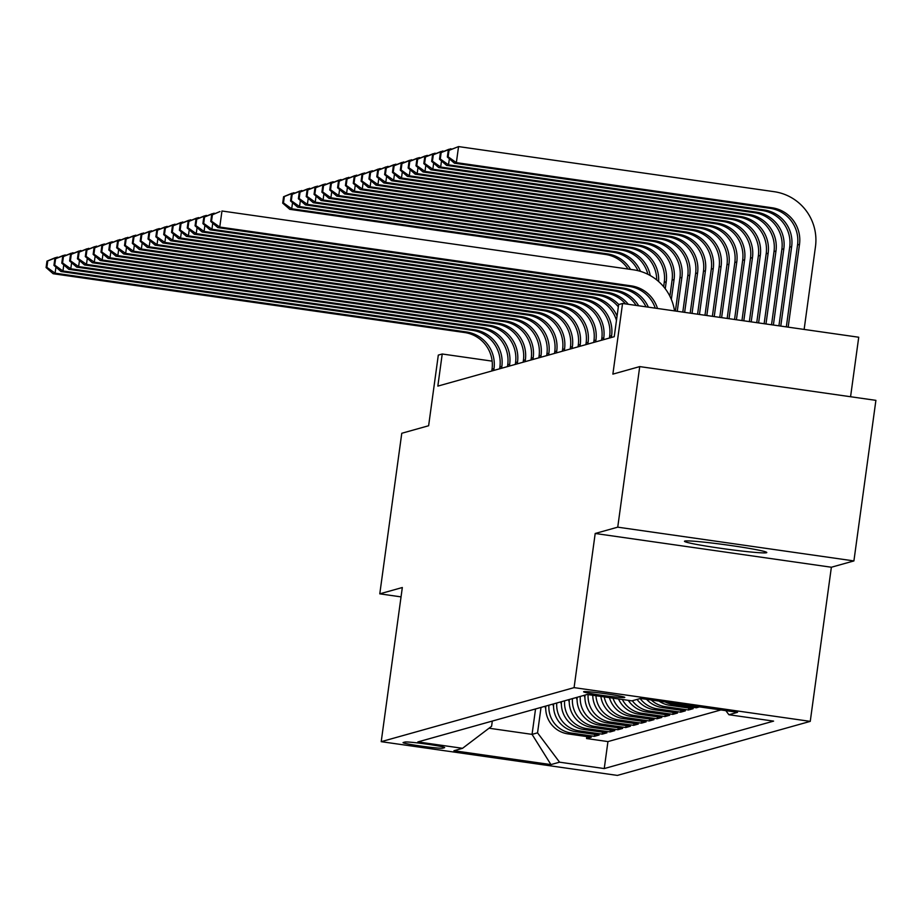 <?xml version="1.0" encoding="UTF-8"?>
<svg xmlns="http://www.w3.org/2000/svg" width="922" height="922" viewBox="0 0 922 922"><rect width="100%" height="100%" fill="white"/><g stroke="black" fill="none" stroke-linecap="round" stroke-linejoin="round"><path stroke-width="1.38" d="M684.781 541.064A41.536 2.086 -172.2 0 0 684.47 541.26A41.536 2.086 -172.2 0 0 722.975 548.636A41.536 2.086 -172.2 0 0 766.482 552.739A41.536 2.086 -172.2 0 0 766.781 552.532A41.536 2.086 -172.2 0 0 728.288 545.156A41.536 2.086 -172.2 0 0 684.781 541.064M583.764 691.661A20.768 1.049 -172.2 0 0 583.614 691.765A20.768 1.049 -172.2 0 0 602.861 695.453A20.768 1.049 -172.2 0 0 624.62 697.505A20.768 1.049 -172.2 0 0 624.77 697.401A20.768 1.049 -172.2 0 0 605.524 693.713A20.768 1.049 -172.2 0 0 583.764 691.661M850.568 396.737L858.728 337.233L622.557 303.476L618.639 304.583L614.236 336.691L437.835 386.111L442.226 354.002L438.307 355.097L428.626 425.745L401.773 433.271L379.783 593.837L401.047 596.88M853.91 560.922L875.9 400.355L639.73 366.599L617.74 527.165L595.197 533.481L574.083 687.628L810.254 721.373L831.367 567.237L853.91 560.922L617.74 527.165M574.083 687.628L381.212 741.668L617.371 775.414L810.254 721.373M545.789 706.091A25.966 25.758 74.3 0 0 567.964 733.889L591.256 737.22L586.553 738.534L586.818 736.586M548.924 705.203A25.966 25.758 74.3 0 0 571.098 733.002L594.402 736.332L594.667 734.385M594.402 736.332L599.104 735.018L575.801 731.688A25.966 25.758 74.3 0 1 553.626 703.889M561.463 701.688A25.966 25.758 74.3 0 0 583.649 729.486L606.941 732.817L602.239 734.143L602.504 732.183M569.312 699.498A25.966 25.758 74.3 0 0 591.486 727.297L614.778 730.627L610.076 731.941L610.341 729.994M577.149 697.297A25.966 25.758 74.3 0 0 599.323 725.095L622.627 728.426L617.913 729.74L618.189 727.792M584.986 695.096A25.966 25.758 74.3 0 0 607.16 722.906L630.464 726.236L625.761 727.55L626.026 725.591M592.754 695.269A25.966 25.758 74.3 0 0 615.009 720.704L638.301 724.035L633.598 725.349L633.863 723.401M600.856 696.421A25.966 25.758 74.3 0 0 622.846 718.503L646.138 721.834L641.435 723.159L641.7 721.2M609.43 697.654A25.966 25.758 74.3 0 0 630.683 716.313L653.986 719.644L649.284 720.958L649.549 719.01M618.535 698.957A25.966 25.758 74.3 0 0 638.531 714.112L661.823 717.443L657.121 718.757L657.386 716.809M628.32 700.351A25.966 25.758 74.3 0 0 646.368 711.922L669.66 715.253L664.958 716.567L665.223 714.608M637.044 699.418A25.966 25.758 74.3 0 0 654.205 709.721L677.509 713.052L672.795 714.366L673.072 712.418M646.587 699.314A25.966 25.758 74.3 0 0 662.042 707.52L685.346 710.85L680.643 712.176L680.909 710.217M658.988 701.089A25.966 25.758 74.3 0 0 669.891 705.33L693.183 708.661L688.48 709.975L688.746 708.027M699.533 706.874L696.317 707.773L696.502 706.448M442.791 748.18L444.519 747.696A20.123 1.014 -172.2 0 0 444.658 747.592A20.123 1.014 -172.2 0 0 426.01 744.019A20.123 1.014 -172.2 0 0 404.942 742.037L403.214 742.521A20.123 1.014 -172.2 0 0 403.064 742.613A20.123 1.014 -172.2 0 0 421.711 746.186A20.123 1.014 -172.2 0 0 442.791 748.18L442.963 746.947M535.544 708.949L532.063 734.373L537.549 732.84L559.562 762.183L604.244 768.568L773.593 721.119L728.91 714.734L737.542 712.314L640.525 698.45L631.893 700.858L587.21 694.473L417.862 741.922L462.544 748.307L491.599 726.271L492.302 721.073M559.562 762.183L550.941 764.592L453.924 750.727L462.544 748.307M586.553 738.534L607.944 741.588L720.912 709.94M696.317 707.773L673.025 704.454A25.966 25.758 -105.7 0 1 665.096 701.953M688.48 709.975L665.188 706.644A25.966 25.758 -105.7 0 1 651.255 699.982M680.643 712.176L657.34 708.845A25.966 25.758 -105.7 0 1 640.179 698.542M672.795 714.366L649.503 711.035A25.966 25.758 -105.7 0 1 632.331 700.743M664.958 716.567L641.666 713.236A25.966 25.758 -105.7 0 1 622.35 699.498M657.121 718.757L633.817 715.437A25.966 25.758 -105.7 0 1 612.992 698.161M649.284 720.958L625.98 717.627A25.966 25.758 -105.7 0 1 604.221 696.905M641.435 723.159L618.143 719.828A25.966 25.758 -105.7 0 1 595.946 695.73M633.598 725.349L610.306 722.018A25.966 25.758 -105.7 0 1 588.098 694.6M625.761 727.55L602.458 724.219A25.966 25.758 -105.7 0 1 580.284 696.421M617.913 729.74L594.621 726.421A25.966 25.758 -105.7 0 1 572.447 698.611M610.076 731.941L586.784 728.611A25.966 25.758 -105.7 0 1 564.598 700.812M602.239 734.143L578.935 730.812A25.966 25.758 -105.7 0 1 556.761 703.013M541.03 707.416L537.549 732.84M622.557 303.476L612.876 374.125L639.73 366.599M381.212 741.668L402.326 587.521L379.783 593.837M492.141 361.136L442.226 354.002M489.017 728.219L532.063 734.373L550.941 764.592M607.944 741.588L604.244 768.568M728.91 714.734L725.845 710.643M595.197 533.481L831.367 567.237M493.754 370.448L493.996 368.65A32.454 32.201 74.3 0 0 466.486 331.978L55.113 273.177L53.153 273.73L464.527 332.519L466.486 331.978M491.795 371.001L492.037 369.203A32.454 32.201 74.3 0 0 464.527 332.519M46.976 261.145L46.1 267.564L46.884 267.345L47.76 260.926L46.976 261.145L55.355 257.676L58.72 257.33M47.76 260.926L57.314 257.123L57.199 257.964M55.942 267.115L55.113 273.177L46.884 267.345M46.1 267.564L53.153 273.73M545.72 708.626L544.937 706.321M628.02 269.028A32.454 32.201 74.3 0 0 605.385 254.426L289.75 209.317L291.709 208.775L283.48 202.932L284.356 196.513L283.573 196.732L282.697 203.151L283.48 202.932M630.544 269.385A32.454 32.201 74.3 0 0 607.344 253.884L291.709 208.775L292.539 202.702M283.573 196.732L291.951 193.263L295.317 192.917M284.356 196.513L293.911 192.71L293.795 193.551M282.697 203.151L289.75 209.317M501.591 368.247L501.845 366.449A32.454 32.201 74.3 0 0 474.323 329.776L62.95 270.987L60.99 271.529L472.364 330.33L474.323 329.776M499.632 368.8L499.885 367.002A32.454 32.201 74.3 0 0 472.364 330.33M54.824 258.944L53.937 265.363L54.721 265.144L55.608 258.725L54.824 258.944L63.192 255.475L66.568 255.129M55.608 258.725L65.151 254.933L65.036 255.763M63.779 264.925L62.95 270.987L54.721 265.144M53.937 265.363L60.99 271.529M509.44 366.057L509.682 364.259A32.454 32.201 74.3 0 0 482.171 327.587L70.787 268.786L68.827 269.339L480.212 328.128L482.171 327.587M507.48 366.599L507.722 364.801A32.454 32.201 74.3 0 0 480.212 328.128M62.661 256.742L61.786 263.173L62.569 262.954L63.445 256.523L62.661 256.742L71.029 253.285L74.405 252.939M63.445 256.523L72.988 252.732L72.873 253.562M71.616 262.724L70.787 268.786L62.569 262.954M61.786 263.173L68.827 269.339M517.277 363.856L517.519 362.058A32.454 32.201 74.3 0 0 490.008 325.385L78.635 266.596L76.676 267.138L488.049 325.939L490.008 325.385M515.317 364.409L515.559 362.611A32.454 32.201 74.3 0 0 488.049 325.939M70.498 254.553L69.623 260.972L70.406 260.753L71.282 254.334L70.498 254.553L78.866 251.084L82.242 250.738M71.282 254.334L80.825 250.53L80.721 251.372M79.465 260.523L78.635 266.596L70.406 260.753M69.623 260.972L76.676 267.138M525.114 361.655L525.367 359.857A32.454 32.201 74.3 0 0 497.845 323.184L86.472 264.395L84.513 264.948L495.886 323.737L497.845 323.184M523.154 362.208L523.408 360.41A32.454 32.201 74.3 0 0 495.886 323.737M78.347 252.351L77.46 258.771L78.243 258.552L79.131 252.132L78.347 252.351L86.714 248.882L90.091 248.537M79.131 252.132L88.673 248.341L88.558 249.171M87.302 258.333L86.472 264.395L78.243 258.552M77.46 258.771L84.513 264.948M553.557 706.436L552.774 704.131M637.989 270.688A32.454 32.201 74.3 0 0 613.222 252.236L297.587 207.127L299.546 206.574L291.317 200.731L292.205 194.311L291.421 194.53L290.534 200.961L291.317 200.731M640.49 271.379A32.454 32.201 74.3 0 0 615.181 251.683L299.546 206.574L300.376 200.512M291.421 194.53L299.788 191.061L303.165 190.716M292.205 194.311L301.748 190.52L301.632 191.35M290.534 200.961L297.587 207.127M561.394 704.235L560.611 701.93M647.889 274.307A32.454 32.201 74.3 0 0 621.059 250.035L305.424 204.926L307.383 204.373L299.166 198.541L300.042 192.122L299.258 192.341L298.382 198.76L299.166 198.541M650.252 275.551A32.454 32.201 74.3 0 0 623.018 249.493L307.383 204.373L308.225 198.311M299.258 192.341L307.625 188.872L311.002 188.526M300.042 192.122L309.585 188.319L309.469 189.16M298.382 198.76L305.424 204.926M569.231 702.045L568.459 699.729M656.718 279.931A32.454 32.201 74.3 0 0 628.896 247.845L313.273 202.725L315.232 202.183L307.003 196.34L307.879 189.92L307.095 190.139L306.219 196.559L307.003 196.34M658.619 281.533A32.454 32.201 74.3 0 0 630.867 247.292L315.232 202.183L316.062 196.121M307.095 190.139L315.462 186.67L318.839 186.325M307.879 189.92L317.433 186.129L317.318 186.959M306.219 196.559L313.273 202.725M577.08 699.844L576.296 697.539M663.656 286.719L664.255 282.316A32.454 32.201 74.3 0 0 636.745 245.644L321.11 200.535L323.069 199.982L314.84 194.15L315.727 187.719L314.944 187.938L314.056 194.369L314.84 194.15M665.258 288.747L666.214 281.763A32.454 32.201 74.3 0 0 638.704 245.091L323.069 199.982L323.899 193.92M314.944 187.938L323.311 184.481L326.688 184.135M315.727 187.719L325.27 183.927L325.155 184.769M314.056 194.369L321.11 200.535M532.962 359.465L533.204 357.667A32.454 32.201 74.3 0 0 505.682 320.994L94.309 262.194L92.35 262.747L503.723 321.536L505.682 320.994M531.003 360.006L531.245 358.22A32.454 32.201 74.3 0 0 503.723 321.536M86.184 250.162L85.297 256.581L86.08 256.362L86.968 249.943L86.184 250.162L94.551 246.693L97.928 246.347M86.968 249.943L96.51 246.139L96.395 246.981M95.139 256.132L94.309 262.194L86.08 256.362M85.297 256.581L92.35 262.747M584.917 697.643L584.133 695.338M669.891 296.239L672.092 280.127A32.454 32.201 74.3 0 0 644.582 243.443L328.947 198.334L330.906 197.792L322.688 191.949L323.564 185.529L322.781 185.748L321.905 192.168L322.688 191.949M671.343 299.42L674.063 279.573A32.454 32.201 74.3 0 0 646.541 242.901L330.906 197.792L331.736 191.718M322.781 185.748L331.148 182.279L334.525 181.934M323.564 185.529L333.107 181.726L332.992 182.568M321.905 192.168L328.947 198.334M540.799 357.263L541.041 355.466A32.454 32.201 74.3 0 0 513.531 318.793L102.158 260.004L100.187 260.546L511.572 319.346L513.531 318.793M538.84 357.817L539.082 356.019A32.454 32.201 74.3 0 0 511.572 319.346M94.021 247.96L93.145 254.38L93.929 254.161L94.805 247.741L94.021 247.96L102.388 244.491L105.765 244.146M94.805 247.741L104.347 243.95L104.232 244.779M102.987 253.942L102.158 260.004L93.929 254.161M93.145 254.38L100.187 260.546M675.4 311.037L679.94 277.925A32.454 32.201 74.3 0 0 652.419 241.253L336.795 196.144L338.754 195.591L330.525 189.748L331.401 183.328L330.618 183.547L329.742 189.978L330.525 189.748M677.255 311.29L681.9 277.372A32.454 32.201 74.3 0 0 654.378 240.7L338.754 195.591L339.584 189.529M330.618 183.547L338.985 180.078L342.362 179.732M331.401 183.328L340.944 179.536L340.84 180.366M329.742 189.978L336.795 196.144M548.636 355.074L548.89 353.276A32.454 32.201 74.3 0 0 521.368 316.603L109.995 257.803L108.035 258.356L519.409 317.145L521.368 316.603M546.677 355.615L546.919 353.818A32.454 32.201 74.3 0 0 519.409 317.145M101.858 245.759L100.982 252.19L101.766 251.971L102.642 245.54L101.858 245.759L110.237 242.302L113.602 241.956M102.642 245.54L112.196 241.748L112.081 242.578M110.824 251.741L109.995 257.803L101.766 251.971M100.982 252.19L108.035 258.356M682.799 312.085L687.777 275.724A32.454 32.201 74.3 0 0 660.267 239.052L344.632 193.943L346.591 193.39L338.362 187.558L339.238 181.138L338.455 181.357L337.579 187.777L338.362 187.558M684.643 312.351L689.737 275.182A32.454 32.201 74.3 0 0 662.227 238.51L346.591 193.39L347.421 187.327M338.455 181.357L346.833 177.888L350.199 177.543M339.238 181.138L348.793 177.335L348.677 178.177M337.579 187.777L344.632 193.943M556.473 352.872L556.727 351.075A32.454 32.201 74.3 0 0 529.205 314.402L117.832 255.613L115.872 256.155L527.246 314.955L529.205 314.402M554.514 353.426L554.767 351.628A32.454 32.201 74.3 0 0 527.246 314.955M109.706 243.569L108.819 249.989L109.603 249.77L110.49 243.35L109.706 243.569L118.074 240.1L121.45 239.755M110.49 243.35L120.033 239.547L119.918 240.388M118.661 249.539L117.832 255.613L109.603 249.77M108.819 249.989L115.872 256.155M690.198 313.146L695.614 273.534A32.454 32.201 74.3 0 0 668.104 236.862L352.469 191.741L354.428 191.2L346.199 185.357L347.087 178.937L346.303 179.156L345.416 185.576L346.199 185.357M692.042 313.411L697.574 272.981A32.454 32.201 74.3 0 0 670.063 236.309L354.428 191.2L355.258 185.138M346.303 179.156L354.67 175.687L358.047 175.341M347.087 178.937L356.63 175.145L356.514 175.975M345.416 185.576L352.469 191.741M564.322 350.671L564.564 348.873A32.454 32.201 74.3 0 0 537.053 312.201L125.669 253.412L123.709 253.965L535.094 312.754L537.053 312.201M562.362 351.224L562.604 349.426A32.454 32.201 74.3 0 0 535.094 312.754M117.543 241.368L116.668 247.788L117.451 247.569L118.327 241.149L117.543 241.368L125.911 237.899L129.287 237.553M118.327 241.149L127.87 237.357L127.755 238.187M126.51 247.35L125.669 253.412L117.451 247.569M116.668 247.788L123.709 253.965M697.585 314.206L703.463 271.333A32.454 32.201 74.3 0 0 675.941 234.661L360.306 189.552L362.265 188.998L354.048 183.167L354.924 176.736L354.14 176.955L353.264 183.386L354.048 183.167M699.441 314.471L705.422 270.78A32.454 32.201 74.3 0 0 677.901 234.107L362.265 188.998L363.107 182.936M354.14 176.955L362.507 173.497L365.884 173.152M354.924 176.736L364.467 172.944L364.351 173.774M353.264 183.386L360.306 189.552M572.159 348.481L572.401 346.684A32.454 32.201 74.3 0 0 544.89 310.011L133.517 251.21L131.558 251.764L542.931 310.553L544.89 310.011M570.199 349.023L570.441 347.237A32.454 32.201 74.3 0 0 542.931 310.553M125.38 239.178L124.505 245.598L125.288 245.379L126.164 238.959L125.38 239.178L133.748 235.709L137.124 235.364M126.164 238.959L135.718 235.156L135.603 235.997M134.347 245.148L133.517 251.21L125.288 245.379M124.505 245.598L131.558 251.764M704.984 315.255L711.3 269.132A32.454 32.201 74.3 0 0 683.79 232.459L368.155 187.35L370.114 186.809L361.885 180.966L362.761 174.546L361.977 174.765L361.101 181.185L361.885 180.966M706.828 315.52L713.259 268.59A32.454 32.201 74.3 0 0 685.749 231.918L370.114 186.809L370.944 180.735M361.977 174.765L370.356 171.296L373.721 170.95M362.761 174.546L372.315 170.743L372.2 171.584M361.101 181.185L368.155 187.35M579.996 346.28L580.249 344.482A32.454 32.201 74.3 0 0 552.727 307.81L141.354 249.021L139.395 249.562L550.768 308.363L552.727 307.81M578.036 346.833L578.29 345.035A32.454 32.201 74.3 0 0 550.768 308.363M133.229 236.977L132.342 243.396L133.125 243.178L134.013 236.758L133.229 236.977L141.596 233.508L144.973 233.162M134.013 236.758L143.555 232.966L143.44 233.796M142.184 242.947L141.354 249.021L133.125 243.178M132.342 243.396L139.395 249.562M712.372 316.315L719.137 266.942A32.454 32.201 74.3 0 0 691.627 230.27L375.992 185.161L377.951 184.607L369.722 178.764L370.609 172.345L369.826 172.564L368.938 178.995L369.722 178.764M714.227 316.58L721.096 266.389A32.454 32.201 74.3 0 0 693.586 229.716L377.951 184.607L378.781 178.545M369.826 172.564L378.193 169.095L381.57 168.749M370.609 172.345L380.152 168.553L380.037 169.383M368.938 178.995L375.992 185.161M587.844 344.09L588.086 342.293A32.454 32.201 74.3 0 0 560.576 305.62L149.191 246.819L147.232 247.373L558.605 306.162L560.576 305.62M585.885 344.632L586.127 342.834A32.454 32.201 74.3 0 0 558.605 306.162M141.066 234.776L140.19 241.207L140.974 240.988L141.85 234.557L141.066 234.776L149.433 231.318L152.81 230.973M141.85 234.557L151.392 230.765L151.277 231.595M150.021 240.757L149.191 246.819L140.974 240.988M140.19 241.207L147.232 247.373M719.771 317.375L726.985 264.741A32.454 32.201 74.3 0 0 699.464 228.068L383.829 182.959L385.788 182.406L377.571 176.575L378.446 170.155L377.663 170.374L376.787 176.794L377.571 176.575M721.615 317.641L728.945 264.199A32.454 32.201 74.3 0 0 701.423 227.527L385.788 182.406L386.618 176.344M377.663 170.374L386.03 166.905L389.407 166.559M378.446 170.155L387.989 166.352L387.874 167.193M376.787 176.794L383.829 182.959M727.17 318.424L734.822 262.551A32.454 32.201 74.3 0 0 707.301 225.878L391.677 180.758L393.636 180.216L385.408 174.373L386.283 167.954L385.5 168.173L384.624 174.592L385.408 174.373M729.014 318.689L736.782 261.998A32.454 32.201 74.3 0 0 709.26 225.325L393.636 180.216L394.466 174.154M385.5 168.173L393.867 164.704L397.244 164.358M386.283 167.954L395.826 164.162L395.722 164.992M384.624 174.592L391.677 180.758M734.557 319.485L742.659 260.35A32.454 32.201 74.3 0 0 715.149 223.677L399.514 178.568L401.473 178.015L393.245 172.184L394.132 165.753L393.337 165.972L392.461 172.402L393.245 172.184M736.413 319.75L744.619 259.797A32.454 32.201 74.3 0 0 717.109 223.124L401.473 178.015L402.303 171.953M393.337 165.972L401.715 162.514L405.081 162.168M394.132 165.753L403.675 161.961L403.559 162.791M392.461 172.402L399.514 178.568M595.681 341.889L595.923 340.091A32.454 32.201 74.3 0 0 568.413 303.419L157.04 244.63L155.08 245.171L566.454 303.972L568.413 303.419M593.722 342.442L593.964 340.644A32.454 32.201 74.3 0 0 566.454 303.972M148.903 232.586L148.027 239.005L148.811 238.786L149.687 232.367L148.903 232.586L157.27 229.117L160.647 228.771M149.687 232.367L159.229 228.564L159.126 229.405M157.869 238.556L157.04 244.63L148.811 238.786M148.027 239.005L155.08 245.171M603.518 339.688L603.772 337.89A32.454 32.201 74.3 0 0 576.25 301.217L164.877 242.428L162.917 242.982L574.291 301.771L576.25 301.217M601.559 340.241L601.812 338.443A32.454 32.201 74.3 0 0 574.291 301.771M156.74 230.385L155.864 236.804L156.648 236.585L157.524 230.166L156.74 230.385L165.119 226.916L168.484 226.57M157.524 230.166L167.078 226.374L166.963 227.204M165.706 236.366L164.877 242.428L156.648 236.585M155.864 236.804L162.917 242.982M611.367 337.498L611.609 335.7A32.454 32.201 74.3 0 0 584.087 299.028L172.714 240.227L170.754 240.78L582.128 299.569L584.087 299.028M609.396 338.04L609.649 336.253A32.454 32.201 74.3 0 0 582.128 299.569M164.589 228.195L163.701 234.614L164.485 234.395L165.372 227.976L164.589 228.195L172.956 224.726L176.333 224.38M165.372 227.976L174.915 224.173L174.8 225.014M173.543 234.165L172.714 240.227L164.485 234.395M163.701 234.614L170.754 240.78M741.956 320.545L750.496 258.148A32.454 32.201 74.3 0 0 722.986 221.476L407.351 176.367L409.31 175.825L401.082 169.982L401.969 163.563L401.185 163.782L400.298 170.201L401.082 169.982M743.8 320.81L752.467 257.607A32.454 32.201 74.3 0 0 724.946 220.934L409.31 175.825L410.14 169.752M401.185 163.782L409.552 160.313L412.929 159.967M401.969 163.563L411.512 159.76L411.396 160.601M400.298 170.201L407.351 176.367M616.472 320.418A32.454 32.201 74.3 0 0 589.976 297.38L178.591 238.579L180.551 238.037L172.333 232.194L173.209 225.775L172.426 225.994L171.55 232.413L172.333 232.194M617.06 316.096A32.454 32.201 74.3 0 0 591.936 296.826L180.551 238.037L181.392 231.964M172.426 225.994L180.793 222.525L184.17 222.179M173.209 225.775L182.752 221.983L182.637 222.813M171.55 232.413L178.591 238.579M749.356 321.605L758.345 255.959A32.454 32.201 74.3 0 0 730.823 219.286L415.188 174.177L417.159 173.624L408.93 167.781L409.806 161.362L409.022 161.581L408.146 168.011L408.93 167.781M751.199 321.859L760.304 255.406A32.454 32.201 74.3 0 0 732.783 218.733L417.159 173.624L417.989 167.562M409.022 161.581L417.389 158.111L420.766 157.766M409.806 161.362L419.349 157.57L419.233 158.4M408.146 168.011L415.188 174.177M618.328 306.83A32.454 32.201 74.3 0 0 597.813 295.178L186.44 236.389L188.399 235.836L180.17 230.004L181.046 223.573L180.263 223.792L179.387 230.223L180.17 230.004M618.766 304.537A32.454 32.201 74.3 0 0 599.773 294.637L188.399 235.836L189.229 229.774M180.263 223.792L188.641 220.335L192.007 219.978M181.046 223.573L190.6 219.782L190.485 220.612M179.387 230.223L186.44 236.389M756.743 322.654L766.182 253.757A32.454 32.201 74.3 0 0 738.672 217.085L423.037 171.976L424.996 171.423L416.767 165.591L417.643 159.172L416.859 159.391L415.983 165.81L416.767 165.591M758.599 322.919L768.141 253.216A32.454 32.201 74.3 0 0 740.631 216.543L424.996 171.423L425.826 165.361M416.859 159.391L425.238 155.922L428.603 155.576M417.643 159.172L427.197 155.369L427.082 156.21M415.983 165.81L423.037 171.976M625.554 303.903A32.454 32.201 74.3 0 0 605.65 292.989L194.277 234.188L196.236 233.646L188.007 227.803L188.895 221.384L188.111 221.603L187.224 228.022L188.007 227.803M628.297 304.295A32.454 32.201 74.3 0 0 607.61 292.435L196.236 233.646L197.066 227.573M188.111 221.603L196.478 218.134L199.855 217.788M188.895 221.384L198.437 217.58L198.322 218.422M187.224 228.022L194.277 234.188M764.142 323.714L774.019 251.568A32.454 32.201 74.3 0 0 746.509 214.895L430.874 169.775L432.833 169.233L424.604 163.39L425.491 156.97L424.708 157.189L423.82 163.609L424.604 163.39M765.986 323.979L775.978 251.015A32.454 32.201 74.3 0 0 748.468 214.342L432.833 169.233L433.663 163.171M424.708 157.189L433.075 153.72L436.452 153.375M425.491 156.97L435.034 153.179L434.919 154.009M423.82 163.609L430.874 169.775M636.157 305.424A32.454 32.201 74.3 0 0 613.499 290.787L202.114 231.998L204.073 231.445L195.856 225.602L196.732 219.182L195.948 219.401L195.072 225.821L195.856 225.602M638.681 305.781A32.454 32.201 74.3 0 0 615.458 290.234L204.073 231.445L204.903 225.383M195.948 219.401L204.315 215.932L207.692 215.587M196.732 219.182L206.274 215.391L206.159 216.221M195.072 225.821L202.114 231.998M771.53 324.775L781.868 249.366A32.454 32.201 74.3 0 0 754.346 212.694L438.711 167.585L440.67 167.032L432.453 161.2L433.328 154.769L432.545 154.988L431.669 161.419L432.453 161.2M773.385 325.04L783.827 248.813A32.454 32.201 74.3 0 0 756.305 212.141L440.67 167.032L441.5 160.97M432.545 154.988L440.912 151.531L444.289 151.185M433.328 154.769L442.871 150.978L442.756 151.807M431.669 161.419L438.711 167.585M645.999 306.83A32.454 32.201 74.3 0 0 621.336 288.586L209.962 229.797L211.922 229.244L203.693 223.412L204.569 216.993L203.785 217.212L202.909 223.631L203.693 223.412M648.362 307.164A32.454 32.201 74.3 0 0 623.295 288.044L211.922 229.244L212.752 223.182M203.785 217.212L212.152 213.743L215.529 213.397M204.569 216.993L214.111 213.189L214.008 214.031M202.909 223.631L209.962 229.797M778.929 325.823L789.705 247.165A32.454 32.201 74.3 0 0 762.183 210.493L446.559 165.384L448.518 164.842L440.29 158.999L441.165 152.579L440.382 152.798L439.506 159.218L440.29 158.999M780.773 326.088L791.664 246.623A32.454 32.201 74.3 0 0 764.154 209.951L448.518 164.842L449.348 158.768M440.382 152.798L448.749 149.329L452.126 148.984M441.165 152.579L450.72 148.776L450.604 149.618M439.506 159.218L446.559 165.384M655.265 308.155A32.454 32.201 74.3 0 0 629.173 286.396L217.799 227.596L219.759 227.054L211.53 221.211L212.417 214.791L211.634 215.01L210.746 221.43L211.53 221.211M657.501 308.478A32.454 32.201 74.3 0 0 631.132 285.843L219.759 227.054L221.96 211L633.333 269.789A48.682 48.301 -105.7 0 1 674.524 310.91M211.634 215.01L220.001 211.541L212.417 214.791M210.746 221.43L217.799 227.596M448.23 150.597L447.343 157.017L448.127 156.798L449.014 150.378L448.23 150.597L458.557 146.586L774.192 191.695A48.682 48.301 -105.7 0 1 815.463 246.704L804.134 329.431M786.328 326.884L797.542 244.975A32.454 32.201 74.3 0 0 770.031 208.303L454.396 163.194L456.355 162.641L448.127 156.798M788.172 327.149L799.501 244.422A32.454 32.201 74.3 0 0 771.991 207.75L456.355 162.641L458.557 146.586L449.014 150.378M447.343 157.017L454.396 163.194M571.098 733.002L567.964 733.889M673.025 704.454L669.891 705.33M665.188 706.644L662.042 707.52M657.34 708.845L654.205 709.721M649.503 711.035L646.368 711.922M641.666 713.236L638.531 714.112M633.817 715.437L630.683 716.313M625.98 717.627L622.846 718.503M618.143 719.828L615.009 720.704M610.306 722.018L607.16 722.906M602.458 724.219L599.323 725.095M594.621 726.421L591.486 727.297M586.784 728.611L583.649 729.486M578.935 730.812L575.801 731.688M492.037 369.203L493.996 368.65M605.385 254.426L607.344 253.884M499.885 367.002L501.845 366.449M507.722 364.801L509.682 364.259M515.559 362.611L517.519 362.058M523.408 360.41L525.367 359.857M613.222 252.236L615.181 251.683M621.059 250.035L623.018 249.493M628.896 247.845L630.867 247.292M664.255 282.316L666.214 281.763M636.745 245.644L638.704 245.091M531.245 358.22L533.204 357.667M672.092 280.127L674.063 279.573M644.582 243.443L646.541 242.901M539.082 356.019L541.041 355.466M679.94 277.925L681.9 277.372M652.419 241.253L654.378 240.7M546.919 353.818L548.89 353.276M687.777 275.724L689.737 275.182M660.267 239.052L662.227 238.51M554.767 351.628L556.727 351.075M695.614 273.534L697.574 272.981M668.104 236.862L670.063 236.309M562.604 349.426L564.564 348.873M703.463 271.333L705.422 270.78M675.941 234.661L677.901 234.107M570.441 347.237L572.401 346.684M711.3 269.132L713.259 268.59M683.79 232.459L685.749 231.918M578.29 345.035L580.249 344.482M719.137 266.942L721.096 266.389M691.627 230.27L693.586 229.716M586.127 342.834L588.086 342.293M726.985 264.741L728.945 264.199M699.464 228.068L701.423 227.527M734.822 262.551L736.782 261.998M707.301 225.878L709.26 225.325M742.659 260.35L744.619 259.797M715.149 223.677L717.109 223.124M593.964 340.644L595.923 340.091M601.812 338.443L603.772 337.89M609.649 336.253L611.609 335.7M750.496 258.148L752.467 257.607M722.986 221.476L724.946 220.934M589.976 297.38L591.936 296.826M758.345 255.959L760.304 255.406M730.823 219.286L732.783 218.733M597.813 295.178L599.773 294.637M766.182 253.757L768.141 253.216M738.672 217.085L740.631 216.543M605.65 292.989L607.61 292.435M774.019 251.568L775.978 251.015M746.509 214.895L748.468 214.342M613.499 290.787L615.458 290.234M781.868 249.366L783.827 248.813M754.346 212.694L756.305 212.141M621.336 288.586L623.295 288.044M789.705 247.165L791.664 246.623M762.183 210.493L764.154 209.951M629.173 286.396L631.132 285.843M797.542 244.975L799.501 244.422M770.031 208.303L771.991 207.75"/></g></svg>
